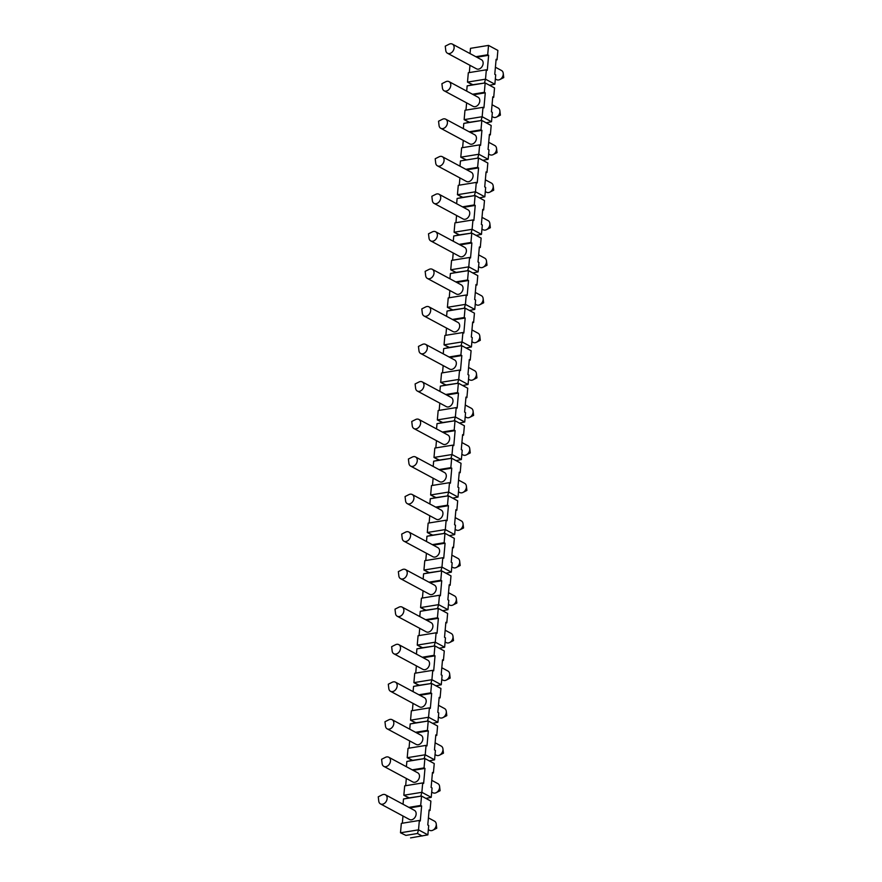 <?xml version="1.0" encoding="UTF-8"?>
<svg xmlns="http://www.w3.org/2000/svg" width="882" height="882" viewBox="0 0 882 882"><rect width="100%" height="100%" fill="white"/><g stroke="black" fill="none" stroke-linecap="round" stroke-linejoin="round"><path stroke-width="1.32" d="M426.227 277.345A5.193 3.881 -61.7 0 0 427.373 278.447A5.193 3.881 -61.7 0 0 434.021 273.188A5.193 3.881 -61.7 0 0 432.29 269.297A5.193 3.881 -61.7 0 0 429.027 269.407L425.157 271.358L425.664 275.658A5.193 3.881 -61.7 0 0 426.227 277.345M432.29 269.297L461.297 284.886A5.193 3.881 118.3 0 1 463.028 288.778A5.193 3.881 118.3 0 1 456.391 294.037L427.373 278.447M468.607 367.485L474.725 370.771A5.193 3.881 118.3 0 1 476.434 373.549A5.193 3.881 118.3 0 1 476.445 374.663A5.193 3.881 118.3 0 1 473.072 379.8A5.193 3.881 118.3 0 1 471.826 380.219A5.193 3.881 118.3 0 1 469.808 379.91L468.54 379.227M430.67 310.718A5.193 3.881 -61.7 0 0 428.939 306.826A5.193 3.881 -61.7 0 0 425.675 306.936L421.805 308.887L422.313 313.187A5.193 3.881 -61.7 0 0 422.875 314.874A5.193 3.881 -61.7 0 0 424.022 315.977A5.193 3.881 -61.7 0 0 430.67 310.718M428.939 306.826L457.956 322.426A5.193 3.881 118.3 0 1 459.676 326.318A5.193 3.881 118.3 0 1 453.039 331.566L424.022 315.977M471.958 329.945L478.077 333.231A5.193 3.881 118.3 0 1 479.786 336.02A5.193 3.881 118.3 0 1 479.797 337.122A5.193 3.881 118.3 0 1 476.423 342.271A5.193 3.881 118.3 0 1 475.178 342.69A5.193 3.881 118.3 0 1 473.16 342.381L471.892 341.698M405.885 835.386L400.494 832.773L405.885 835.386L417.473 833.501L418.52 829.841L400.494 832.773L401.332 823.391L419.358 820.458L418.52 829.841L427.869 834.868L410.56 837.9M422.147 836.015L417.473 833.501M460.459 160.932L478.474 157.999L460.459 160.932L459.985 166.18M479.477 197.877L484.824 196.807L485.662 187.425L484.725 186.929L486.059 171.913L486.996 172.42L487.834 163.027L478.474 157.999L477.636 167.382L465.806 169.311M477.636 167.382L478.573 167.889L466.743 169.818M442.334 156.698L471.352 172.288A5.193 3.881 118.3 0 1 473.072 176.18A5.193 3.881 118.3 0 1 466.435 181.438L437.428 165.838A5.193 3.881 -61.7 0 0 444.065 160.59A5.193 3.881 -61.7 0 0 442.334 156.698A5.193 3.881 -61.7 0 0 439.071 156.809L435.201 158.76L435.708 163.06A5.193 3.881 -61.7 0 0 436.27 164.747A5.193 3.881 -61.7 0 0 437.428 165.838M459.919 177.932L459.268 185.165M478.573 167.889L477.239 182.905L476.302 182.398L458.276 185.33L457.438 194.713L462.83 197.325L457.108 198.472L456.633 203.72M476.302 182.398L475.464 191.78L457.438 194.713L462.444 197.403M457.108 198.472L475.122 195.539L462.83 197.325M474.417 195.44L475.464 191.78L484.824 196.807M486.996 172.42L486.004 172.574M470.503 48.334L488.529 45.401L470.503 48.334L470.04 53.582M489.532 85.278L494.868 84.209L495.706 74.827L494.769 74.331L496.114 59.314L497.051 59.811L497.878 50.428L488.529 45.401L487.691 54.783L475.861 56.713M487.691 54.783L488.628 55.29L476.787 57.209M452.389 44.1L481.396 59.689A5.193 3.881 118.3 0 1 483.127 63.581A5.193 3.881 118.3 0 1 476.489 68.829L447.472 53.24A5.193 3.881 -61.7 0 0 454.109 47.992A5.193 3.881 -61.7 0 0 452.389 44.1A5.193 3.881 -61.7 0 0 449.125 44.21L445.256 46.162L445.763 50.461A5.193 3.881 -61.7 0 0 446.325 52.148A5.193 3.881 -61.7 0 0 447.472 53.24M469.963 65.334L469.323 72.567M488.628 55.29L487.283 70.306L486.346 69.799L468.331 72.732L467.493 82.114L472.884 84.727L467.151 85.863L466.688 91.122M486.346 69.799L485.508 79.182L467.493 82.114L472.487 84.804M467.151 85.863L485.177 82.941L472.884 84.727M484.461 82.842L485.508 79.182L494.868 84.209M497.051 59.811L496.048 59.976M486.18 122.807L491.517 121.749L492.354 112.367L491.417 111.86L492.762 96.844L493.7 97.351L494.537 87.968L485.177 82.941L484.339 92.323L472.509 94.242M484.339 92.323L485.276 92.819L473.447 94.749M449.037 81.629L478.055 97.218A5.193 3.881 118.3 0 1 479.775 101.11A5.193 3.881 118.3 0 1 473.138 106.369L444.12 90.78A5.193 3.881 -61.7 0 0 450.768 85.521A5.193 3.881 -61.7 0 0 449.037 81.629A5.193 3.881 -61.7 0 0 445.774 81.739L441.904 83.691L442.411 87.991A5.193 3.881 -61.7 0 0 442.973 89.677A5.193 3.881 -61.7 0 0 444.12 90.78M466.622 102.863L465.972 110.107M485.276 92.819L483.931 107.836L482.994 107.328L464.979 110.261L464.141 119.643L469.533 122.256L463.8 123.403L463.337 128.651M482.994 107.328L482.156 116.722L464.141 119.643L469.147 122.333M463.8 123.403L481.826 120.47L469.533 122.256M481.109 120.371L482.156 116.722L491.517 121.749M493.7 97.351L492.696 97.516M482.829 160.348L488.165 159.278L489.003 149.896L488.066 149.389L489.411 134.384L490.348 134.88L491.186 125.498L481.826 120.47L480.988 129.852L469.158 131.782M480.988 129.852L481.925 130.36L470.095 132.278M445.686 119.169L474.703 134.759A5.193 3.881 118.3 0 1 476.423 138.65A5.193 3.881 118.3 0 1 469.786 143.898L440.78 128.309A5.193 3.881 -61.7 0 0 447.417 123.061A5.193 3.881 -61.7 0 0 445.686 119.169A5.193 3.881 -61.7 0 0 442.422 119.268L438.552 121.22L439.06 125.531A5.193 3.881 -61.7 0 0 439.622 127.206A5.193 3.881 -61.7 0 0 440.78 128.309M463.271 140.392L462.62 147.636M481.925 130.36L480.58 145.365L479.643 144.869L461.628 147.801L460.79 157.183L466.181 159.796M479.643 144.869L478.816 154.251L460.79 157.183L465.795 159.874M477.768 157.911L478.816 154.251L488.165 159.278M490.348 134.88L489.356 135.045M476.137 235.406L481.473 234.347L482.311 224.965L481.374 224.458L482.708 209.442L483.645 209.949L484.483 200.567L475.122 195.539L474.284 204.922L462.455 206.84M474.284 204.922L475.222 205.418L463.392 207.347M438.993 194.227L468 209.817A5.193 3.881 118.3 0 1 469.731 213.709A5.193 3.881 118.3 0 1 463.083 218.968L434.076 203.378A5.193 3.881 -61.7 0 0 440.713 198.119A5.193 3.881 -61.7 0 0 438.993 194.227A5.193 3.881 -61.7 0 0 435.719 194.338L431.849 196.289L432.356 200.589A5.193 3.881 -61.7 0 0 432.919 202.276A5.193 3.881 -61.7 0 0 434.076 203.378M456.567 215.462L455.928 222.705M475.222 205.418L473.888 220.434L472.95 219.938L454.925 222.859L454.087 232.242L459.478 234.855L453.756 236.001L453.282 241.249M472.95 219.938L472.113 229.32L454.087 232.242L459.092 234.932M453.756 236.001L471.771 233.069L459.478 234.855M471.065 232.969L472.113 229.32L481.473 234.347M483.645 209.949L482.652 210.114M472.785 272.946L478.121 271.877L478.959 262.494L478.022 261.987L479.356 246.982L480.293 247.478L481.131 238.096L471.771 233.069L470.944 242.451L459.103 244.38M470.944 242.451L471.87 242.958L460.04 244.876M435.642 231.768L464.649 247.357A5.193 3.881 118.3 0 1 466.38 251.249A5.193 3.881 118.3 0 1 459.743 256.497L430.725 240.907A5.193 3.881 -61.7 0 0 437.362 235.659A5.193 3.881 -61.7 0 0 435.642 231.768A5.193 3.881 -61.7 0 0 432.367 231.867L428.498 233.818L429.016 238.129A5.193 3.881 -61.7 0 0 429.578 239.805A5.193 3.881 -61.7 0 0 430.725 240.907M453.216 253.002L452.576 260.234M471.87 242.958L470.536 257.963L469.599 257.467L451.573 260.399L450.735 269.782L456.126 272.395L450.404 273.53L449.941 278.778M469.599 257.467L468.761 266.849L450.735 269.782L455.74 272.472M450.404 273.53L468.43 270.598L456.126 272.395M467.714 270.509L468.761 266.849L478.121 271.877M480.293 247.478L479.301 247.644M469.433 310.475L474.77 309.406L475.607 300.023L474.67 299.527L476.015 284.511L476.953 285.018L477.79 275.636L468.43 270.598L467.592 279.98L455.762 281.909M467.592 279.98L468.529 280.487L456.7 282.416M449.864 290.531L449.225 297.763M468.529 280.487L467.184 295.503L466.247 294.996L448.232 297.929L447.395 307.311L452.786 309.924L447.053 311.07L446.59 316.318M466.247 294.996L465.409 304.378L447.395 307.311L452.389 310.001M447.053 311.07L465.079 308.138L452.786 309.924M464.362 308.038L465.409 304.378L474.77 309.406M476.953 285.018L475.949 285.173M466.082 348.004L471.418 346.946L472.256 337.563L471.319 337.056L472.664 322.04L473.601 322.547L474.439 313.165L465.079 308.138L464.241 317.52L452.411 319.438M464.241 317.52L465.178 318.016L453.348 319.945M446.524 328.06L445.873 335.303M465.178 318.016L463.833 333.032L462.896 332.536L444.881 335.458L444.043 344.851L449.434 347.453L443.701 348.599L443.238 353.847M462.896 332.536L462.058 341.918L444.043 344.851L449.048 347.53M443.701 348.599L461.727 345.667L449.434 347.453M461.021 345.568L462.058 341.918L471.418 346.946M473.601 322.547L472.598 322.713M462.73 385.544L468.066 384.475L468.904 375.093L467.967 374.585L469.312 359.58L470.249 360.077L471.087 350.694L461.727 345.667L460.889 355.049L449.059 356.978M460.889 355.049L461.826 355.556L449.996 357.475M425.587 344.366L454.605 359.955A5.193 3.881 118.3 0 1 456.325 363.847A5.193 3.881 118.3 0 1 449.688 369.095L420.681 353.506A5.193 3.881 -61.7 0 0 427.318 348.258A5.193 3.881 -61.7 0 0 425.587 344.366A5.193 3.881 -61.7 0 0 422.324 344.476L418.454 346.417L418.961 350.727A5.193 3.881 -61.7 0 0 419.523 352.403A5.193 3.881 -61.7 0 0 420.681 353.506M443.172 365.6L442.521 372.832M461.826 355.556L460.481 370.572L459.544 370.065L441.529 372.998L440.691 382.38L446.083 384.993L440.361 386.129L439.886 391.376M459.544 370.065L458.717 379.447L440.691 382.38L445.697 385.07M440.361 386.129L458.375 383.196L446.083 384.993M457.67 383.108L458.717 379.447L468.066 384.475M470.249 360.077L469.257 360.242M459.379 423.073L464.726 422.015L465.564 412.622L464.627 412.126L465.961 397.109L466.898 397.617L467.736 388.234L458.375 383.196L457.538 392.589L445.708 394.508M457.538 392.589L458.475 393.085L446.645 395.015M422.235 381.895L451.253 397.484A5.193 3.881 118.3 0 1 452.973 401.376A5.193 3.881 118.3 0 1 446.336 406.635L417.329 391.046A5.193 3.881 -61.7 0 0 423.966 385.787A5.193 3.881 -61.7 0 0 422.235 381.895A5.193 3.881 -61.7 0 0 418.972 382.005L415.102 383.957L415.609 388.256A5.193 3.881 -61.7 0 0 416.172 389.943A5.193 3.881 -61.7 0 0 417.329 391.046M439.82 403.129L439.17 410.362M458.475 393.085L457.141 408.101L456.203 407.594L438.178 410.527L437.34 419.909L442.731 422.522L437.009 423.669L436.535 428.917M456.203 407.594L455.366 416.977L437.34 419.909L442.345 422.599M437.009 423.669L455.024 420.736L442.731 422.522M454.318 420.637L455.366 416.977L464.726 422.015M466.898 397.617L465.905 397.771M456.038 460.613L461.374 459.544L462.212 450.162L461.275 449.655L462.609 434.639L463.546 435.146L464.384 425.763L455.024 420.736L454.186 430.118L442.356 432.037M454.186 430.118L455.123 430.625L443.293 432.544M418.895 419.435L447.902 435.024A5.193 3.881 118.3 0 1 449.633 438.916A5.193 3.881 118.3 0 1 442.985 444.164L413.978 428.575A5.193 3.881 -61.7 0 0 420.615 423.327A5.193 3.881 -61.7 0 0 418.895 419.435A5.193 3.881 -61.7 0 0 415.62 419.534L411.751 421.486L412.258 425.797A5.193 3.881 -61.7 0 0 412.82 427.472A5.193 3.881 -61.7 0 0 413.978 428.575M436.469 440.658L435.829 447.902M455.123 430.625L453.789 445.63L452.852 445.134L434.826 448.067L433.988 457.449L439.379 460.051L433.657 461.198L433.183 466.446M452.852 445.134L452.014 454.517L433.988 457.449L438.993 460.128M433.657 461.198L451.672 458.265L439.379 460.051M450.967 458.166L452.014 454.517L461.374 459.544M463.546 435.146L462.554 435.311M452.687 498.143L458.023 497.073L458.861 487.691L457.923 487.195L459.268 472.179L460.195 472.675L461.032 463.293L451.672 458.265L450.845 467.647L439.004 469.577M450.845 467.647L451.771 468.155L439.942 470.073M415.543 456.964L444.55 472.554A5.193 3.881 118.3 0 1 446.281 476.445A5.193 3.881 118.3 0 1 439.644 481.693L410.626 466.104A5.193 3.881 -61.7 0 0 417.263 460.856A5.193 3.881 -61.7 0 0 415.543 456.964A5.193 3.881 -61.7 0 0 412.269 457.074L408.399 459.026L408.917 463.326A5.193 3.881 -61.7 0 0 409.48 465.012A5.193 3.881 -61.7 0 0 410.626 466.104M433.117 478.198L432.478 485.431M451.771 468.155L450.437 483.171L449.5 482.663L431.474 485.596L430.637 494.978L436.028 497.591L430.306 498.727L429.843 503.975M449.5 482.663L448.662 492.046L430.637 494.978L435.642 497.668M430.306 498.727L448.332 495.805L436.028 497.591M447.615 495.706L448.662 492.046L458.023 497.073M460.195 472.675L459.202 472.84M449.335 535.672L454.671 534.613L455.509 525.231L454.572 524.724L455.917 509.708L456.854 510.215L457.692 500.833L448.332 495.805L447.494 505.188L435.664 507.106M447.494 505.188L448.431 505.684L436.601 507.613M412.192 494.493L441.198 510.083A5.193 3.881 118.3 0 1 442.929 513.974A5.193 3.881 118.3 0 1 436.292 519.233L407.275 503.644A5.193 3.881 -61.7 0 0 413.923 498.385A5.193 3.881 -61.7 0 0 412.192 494.493A5.193 3.881 -61.7 0 0 408.928 494.604L405.058 496.555L405.566 500.855A5.193 3.881 -61.7 0 0 406.128 502.542A5.193 3.881 -61.7 0 0 407.275 503.644M429.766 515.727L429.126 522.971M448.431 505.684L447.086 520.7L446.149 520.193L428.134 523.125L427.296 532.508L432.687 535.12L426.954 536.267L426.491 541.515M446.149 520.193L445.311 529.575L427.296 532.508L432.29 535.198M426.954 536.267L444.98 533.334L432.687 535.12M444.263 533.235L445.311 529.575L454.671 534.613M456.854 510.215L455.851 510.369M445.983 573.212L451.319 572.142L452.157 562.76L451.22 562.253L452.565 547.248L453.502 547.744L454.34 538.362L444.98 533.334L444.142 542.717L432.312 544.646M444.142 542.717L445.079 543.224L433.249 545.142M408.84 532.033L437.858 547.623A5.193 3.881 118.3 0 1 439.578 551.515A5.193 3.881 118.3 0 1 432.941 556.763L403.923 541.173A5.193 3.881 -61.7 0 0 410.571 535.925A5.193 3.881 -61.7 0 0 408.84 532.033A5.193 3.881 -61.7 0 0 405.577 532.133L401.707 534.084L402.214 538.395A5.193 3.881 -61.7 0 0 402.776 540.071A5.193 3.881 -61.7 0 0 403.923 541.173M426.425 553.257L425.774 560.5M445.079 543.224L443.734 558.229L442.797 557.733L424.782 560.665L423.944 570.048L429.336 572.65L423.603 573.796L423.139 579.044M442.797 557.733L441.959 567.115L423.944 570.048L428.95 572.727M423.603 573.796L441.628 570.863L429.336 572.65M440.923 570.775L441.959 567.115L451.319 572.142M453.502 547.744L452.499 547.909M442.632 610.741L447.968 609.671L448.806 600.289L447.869 599.793L449.214 584.777L450.151 585.273L450.989 575.891L441.628 570.863L440.791 580.246L428.961 582.175M440.791 580.246L441.728 580.753L429.898 582.671M405.488 569.563L434.506 585.152A5.193 3.881 118.3 0 1 436.226 589.044A5.193 3.881 118.3 0 1 429.589 594.292L400.582 578.702A5.193 3.881 -61.7 0 0 407.219 573.454A5.193 3.881 -61.7 0 0 405.488 569.563A5.193 3.881 -61.7 0 0 402.225 569.673L398.355 571.624L398.862 575.924A5.193 3.881 -61.7 0 0 399.425 577.611A5.193 3.881 -61.7 0 0 400.582 578.702M423.073 590.797L422.423 598.029M441.728 580.753L440.383 595.769L439.457 595.262L421.431 598.194L420.593 607.577L425.984 610.19L420.262 611.325L419.788 616.573M439.457 595.262L438.619 604.644L420.593 607.577L425.598 610.267M420.262 611.325L438.277 608.404L425.984 610.19M437.571 608.304L438.619 604.644L447.968 609.671M450.151 585.273L449.159 585.439M439.28 648.27L444.627 647.212L445.465 637.829L444.528 637.322L445.862 622.306L446.799 622.813L447.637 613.431L438.277 608.404L437.439 617.786L425.609 619.704M437.439 617.786L438.376 618.282L426.546 620.211M402.137 607.092L431.155 622.681A5.193 3.881 118.3 0 1 432.886 626.573A5.193 3.881 118.3 0 1 426.238 631.832L397.231 616.242A5.193 3.881 -61.7 0 0 403.868 610.983A5.193 3.881 -61.7 0 0 402.137 607.092A5.193 3.881 -61.7 0 0 398.873 607.202L395.004 609.153L395.511 613.453A5.193 3.881 -61.7 0 0 396.073 615.14A5.193 3.881 -61.7 0 0 397.231 616.242M419.722 628.326L419.071 635.569M438.376 618.282L437.042 633.298L436.105 632.791L418.079 635.724L417.241 645.106L422.632 647.719L416.91 648.865L416.436 654.113M436.105 632.791L435.267 642.184L417.241 645.106L422.246 647.796M416.91 648.865L434.925 645.933L422.632 647.719M434.22 645.833L435.267 642.184L444.627 647.212M446.799 622.813L445.807 622.979M435.94 685.81L441.276 684.741L442.114 675.358L441.176 674.851L442.51 659.846L443.448 660.342L444.285 650.96L434.925 645.933L434.087 655.315L422.257 657.244M434.087 655.315L435.024 655.822L423.195 657.74M398.796 644.632L427.803 660.221A5.193 3.881 118.3 0 1 429.534 664.113A5.193 3.881 118.3 0 1 422.886 669.361L393.879 653.771A5.193 3.881 -61.7 0 0 400.516 648.524A5.193 3.881 -61.7 0 0 398.796 644.632A5.193 3.881 -61.7 0 0 395.522 644.731L391.652 646.682L392.159 650.993A5.193 3.881 -61.7 0 0 392.722 652.669A5.193 3.881 -61.7 0 0 393.879 653.771M416.37 665.855L415.731 673.098M435.024 655.822L433.69 670.827L432.753 670.331L414.727 673.264L413.89 682.646L419.281 685.259L413.559 686.394L413.085 691.642M432.753 670.331L431.915 679.713L413.89 682.646L418.895 685.336M413.559 686.394L431.585 683.462L419.281 685.259M430.868 683.374L431.915 679.713L441.276 684.741M443.448 660.342L442.455 660.508M432.588 723.339L437.924 722.27L438.762 712.888L437.825 712.391L439.17 697.375L440.096 697.883L440.934 688.489L431.585 683.462L430.747 692.844L418.906 694.773M430.747 692.844L431.673 693.351L419.843 695.281M395.445 682.161L424.451 697.75A5.193 3.881 118.3 0 1 426.182 701.642A5.193 3.881 118.3 0 1 419.545 706.901L390.528 691.301A5.193 3.881 -61.7 0 0 397.165 686.053A5.193 3.881 -61.7 0 0 395.445 682.161A5.193 3.881 -61.7 0 0 392.17 682.271L388.3 684.223L388.819 688.522A5.193 3.881 -61.7 0 0 389.381 690.209A5.193 3.881 -61.7 0 0 390.528 691.301M413.019 703.395L412.379 710.627M431.673 693.351L430.339 708.367L429.402 707.86L411.376 710.793L410.549 720.175L415.929 722.788L410.207 723.935L409.744 729.182M429.402 707.86L428.564 717.242L410.549 720.175L415.543 722.865M410.207 723.935L428.233 721.002L415.929 722.788M427.516 720.903L428.564 717.242L437.924 722.27M440.096 697.883L439.104 698.037M429.236 760.868L434.572 759.81L435.41 750.428L434.473 749.921L435.818 734.904L436.755 735.412L437.593 726.029L428.233 721.002L427.395 730.384L415.565 732.303M427.395 730.384L428.332 730.88L416.502 732.81M392.093 719.69L421.1 735.279A5.193 3.881 118.3 0 1 422.831 739.171A5.193 3.881 118.3 0 1 416.194 744.43L387.176 728.841A5.193 3.881 -61.7 0 0 393.824 723.582A5.193 3.881 -61.7 0 0 392.093 719.69A5.193 3.881 -61.7 0 0 388.83 719.8L384.96 721.752L385.467 726.051A5.193 3.881 -61.7 0 0 386.029 727.738A5.193 3.881 -61.7 0 0 387.176 728.841M409.667 740.924L409.028 748.168M428.332 730.88L426.987 745.896L426.05 745.389L408.035 748.322L407.197 757.704L412.589 760.317L406.856 761.464L406.393 766.712M426.05 745.389L425.212 754.783L407.197 757.704L412.192 760.394M406.856 761.464L424.881 758.531L412.589 760.317M424.165 758.432L425.212 754.783L434.572 759.81M436.755 735.412L435.752 735.577M425.885 798.408L431.221 797.339L432.059 787.957L431.122 787.45L432.467 772.445L433.404 772.941L434.242 763.558L424.881 758.531L424.044 767.913L412.214 769.843M424.044 767.913L424.981 768.42L413.151 770.339M388.742 757.23L417.759 772.819A5.193 3.881 118.3 0 1 419.479 776.711A5.193 3.881 118.3 0 1 412.842 781.959L383.824 766.37A5.193 3.881 -61.7 0 0 390.472 761.122A5.193 3.881 -61.7 0 0 388.742 757.23A5.193 3.881 -61.7 0 0 385.478 757.329L381.608 759.281L382.115 763.591A5.193 3.881 -61.7 0 0 382.678 765.267A5.193 3.881 -61.7 0 0 383.824 766.37M406.326 778.464L405.676 785.697M424.981 768.42L423.636 783.425L422.698 782.929L404.684 785.862L403.846 795.244L409.237 797.857L403.504 798.993L403.041 804.241M422.698 782.929L421.861 792.312L403.846 795.244L408.851 797.934M403.504 798.993L421.53 796.06L409.237 797.857M420.824 795.972L421.861 792.312L431.221 797.339M433.404 772.941L432.401 773.106M427.869 834.868L428.707 825.486L427.781 824.99L429.115 809.974L430.052 810.481L430.89 801.099L421.53 796.06L420.692 805.442L408.862 807.372M420.692 805.442L421.629 805.95L409.799 807.879M385.39 794.759L414.408 810.349A5.193 3.881 118.3 0 1 416.128 814.24A5.193 3.881 118.3 0 1 409.491 819.499L380.484 803.91A5.193 3.881 -61.7 0 0 387.121 798.651A5.193 3.881 -61.7 0 0 385.39 794.759A5.193 3.881 -61.7 0 0 382.127 794.869L378.257 796.821L378.764 801.121A5.193 3.881 -61.7 0 0 379.326 802.807A5.193 3.881 -61.7 0 0 380.484 803.91M402.975 815.993L402.324 823.226M421.629 805.95L420.284 820.966L419.358 820.458M430.052 810.481L429.06 810.635M495.408 67.219L501.516 70.505A5.193 3.881 118.3 0 1 503.236 73.283A5.193 3.881 118.3 0 1 503.247 74.397A5.193 3.881 118.3 0 1 499.873 79.534A5.193 3.881 118.3 0 1 498.628 79.953A5.193 3.881 118.3 0 1 496.61 79.645L495.342 78.961M492.057 104.749L498.176 108.034A5.193 3.881 118.3 0 1 499.885 110.823A5.193 3.881 118.3 0 1 499.896 111.926A5.193 3.881 118.3 0 1 496.522 117.074A5.193 3.881 118.3 0 1 495.276 117.482A5.193 3.881 118.3 0 1 493.258 117.185L491.991 116.501M488.705 142.278L494.824 145.563A5.193 3.881 118.3 0 1 496.533 148.352A5.193 3.881 118.3 0 1 496.544 149.455A5.193 3.881 118.3 0 1 493.17 154.604A5.193 3.881 118.3 0 1 491.924 155.023A5.193 3.881 118.3 0 1 489.907 154.714L488.639 154.03M485.354 179.818L491.472 183.103A5.193 3.881 118.3 0 1 493.181 185.881A5.193 3.881 118.3 0 1 493.203 186.995A5.193 3.881 118.3 0 1 489.83 192.144A5.193 3.881 118.3 0 1 488.584 192.552A5.193 3.881 118.3 0 1 486.555 192.243L485.287 191.559M482.002 217.347L488.121 220.632A5.193 3.881 118.3 0 1 489.841 223.422A5.193 3.881 118.3 0 1 489.852 224.524A5.193 3.881 118.3 0 1 486.478 229.673A5.193 3.881 118.3 0 1 485.232 230.081A5.193 3.881 118.3 0 1 483.204 229.783L481.936 229.1M478.661 254.876L484.769 258.172A5.193 3.881 118.3 0 1 486.489 260.951A5.193 3.881 118.3 0 1 486.5 262.064A5.193 3.881 118.3 0 1 483.127 267.202A5.193 3.881 118.3 0 1 481.881 267.621A5.193 3.881 118.3 0 1 479.863 267.312L478.584 266.629M475.31 292.416L481.418 295.702A5.193 3.881 118.3 0 1 483.138 298.48A5.193 3.881 118.3 0 1 483.149 299.593A5.193 3.881 118.3 0 1 479.775 304.742A5.193 3.881 118.3 0 1 478.529 305.15A5.193 3.881 118.3 0 1 476.512 304.841L475.244 304.158M465.255 405.014L471.374 408.3A5.193 3.881 118.3 0 1 473.083 411.078A5.193 3.881 118.3 0 1 473.105 412.192A5.193 3.881 118.3 0 1 469.731 417.34A5.193 3.881 118.3 0 1 468.485 417.748A5.193 3.881 118.3 0 1 466.457 417.44L465.189 416.756M461.903 442.543L468.022 445.829A5.193 3.881 118.3 0 1 469.742 448.618A5.193 3.881 118.3 0 1 469.753 449.721A5.193 3.881 118.3 0 1 466.38 454.869A5.193 3.881 118.3 0 1 465.134 455.288A5.193 3.881 118.3 0 1 463.105 454.98L461.837 454.296M458.563 480.084L464.671 483.369A5.193 3.881 118.3 0 1 466.391 486.147A5.193 3.881 118.3 0 1 466.402 487.261A5.193 3.881 118.3 0 1 463.028 492.399A5.193 3.881 118.3 0 1 461.782 492.817A5.193 3.881 118.3 0 1 459.765 492.509L458.486 491.825M455.211 517.613L461.319 520.898A5.193 3.881 118.3 0 1 463.039 523.676A5.193 3.881 118.3 0 1 463.05 524.79A5.193 3.881 118.3 0 1 459.676 529.939A5.193 3.881 118.3 0 1 458.431 530.347A5.193 3.881 118.3 0 1 456.413 530.038L455.145 529.365M451.86 555.142L457.978 558.427A5.193 3.881 118.3 0 1 459.687 561.217A5.193 3.881 118.3 0 1 459.698 562.319A5.193 3.881 118.3 0 1 456.325 567.468A5.193 3.881 118.3 0 1 455.079 567.887A5.193 3.881 118.3 0 1 453.061 567.578L451.793 566.894M448.508 592.682L454.627 595.967A5.193 3.881 118.3 0 1 456.336 598.746A5.193 3.881 118.3 0 1 456.347 599.859A5.193 3.881 118.3 0 1 452.973 604.997A5.193 3.881 118.3 0 1 451.727 605.416A5.193 3.881 118.3 0 1 449.71 605.107L448.442 604.424M445.156 630.211L451.275 633.497A5.193 3.881 118.3 0 1 452.984 636.286A5.193 3.881 118.3 0 1 453.006 637.388A5.193 3.881 118.3 0 1 449.633 642.537A5.193 3.881 118.3 0 1 448.387 642.945A5.193 3.881 118.3 0 1 446.358 642.647L445.09 641.964M441.805 667.74L447.924 671.026A5.193 3.881 118.3 0 1 449.644 673.815A5.193 3.881 118.3 0 1 449.655 674.917A5.193 3.881 118.3 0 1 446.281 680.066A5.193 3.881 118.3 0 1 445.035 680.485A5.193 3.881 118.3 0 1 443.007 680.176L441.739 679.493M438.464 705.28L444.572 708.566A5.193 3.881 118.3 0 1 446.292 711.344A5.193 3.881 118.3 0 1 446.303 712.458A5.193 3.881 118.3 0 1 442.929 717.606A5.193 3.881 118.3 0 1 441.684 718.014A5.193 3.881 118.3 0 1 439.666 717.705L438.387 717.022M435.113 742.809L441.221 746.095A5.193 3.881 118.3 0 1 442.94 748.884A5.193 3.881 118.3 0 1 442.951 749.987A5.193 3.881 118.3 0 1 439.578 755.135A5.193 3.881 118.3 0 1 438.332 755.543A5.193 3.881 118.3 0 1 436.314 755.246L435.047 754.562M431.761 780.338L437.88 783.635A5.193 3.881 118.3 0 1 439.589 786.413A5.193 3.881 118.3 0 1 439.6 787.527A5.193 3.881 118.3 0 1 436.226 792.664A5.193 3.881 118.3 0 1 434.98 793.083A5.193 3.881 118.3 0 1 432.963 792.775L431.695 792.091M428.409 817.879L434.528 821.164A5.193 3.881 118.3 0 1 436.237 823.942A5.193 3.881 118.3 0 1 436.248 825.056A5.193 3.881 118.3 0 1 432.875 830.205A5.193 3.881 118.3 0 1 431.629 830.612A5.193 3.881 118.3 0 1 429.611 830.304L428.343 829.62M473.072 379.8L476.942 377.849L476.434 373.549M476.423 342.271L480.293 340.32L479.786 336.02M499.873 79.534L503.743 77.594L503.236 73.283M496.522 117.074L500.392 115.123L499.885 110.823M493.17 154.604L497.04 152.652L496.533 148.352M489.83 192.144L493.7 190.192L493.181 185.881M486.478 229.673L490.348 227.721L489.841 223.422M483.127 267.202L486.996 265.25L486.489 260.951M479.775 304.742L483.645 302.791L483.138 298.48M469.731 417.34L473.601 415.389L473.083 411.078M466.38 454.869L470.249 452.918L469.742 448.618M463.028 492.399L466.898 490.447L466.391 486.147M459.676 529.939L463.546 527.987L463.039 523.676M456.325 567.468L460.195 565.516L459.687 561.217M452.973 604.997L456.843 603.056L456.336 598.746M449.633 642.537L453.502 640.586L452.984 636.286M446.281 680.066L450.151 678.115L449.644 673.815M442.929 717.606L446.799 715.655L446.292 711.344M439.578 755.135L443.448 753.184L442.94 748.884M436.226 792.664L440.096 790.713L439.589 786.413M432.875 830.205L436.744 828.253L436.237 823.942"/></g></svg>
